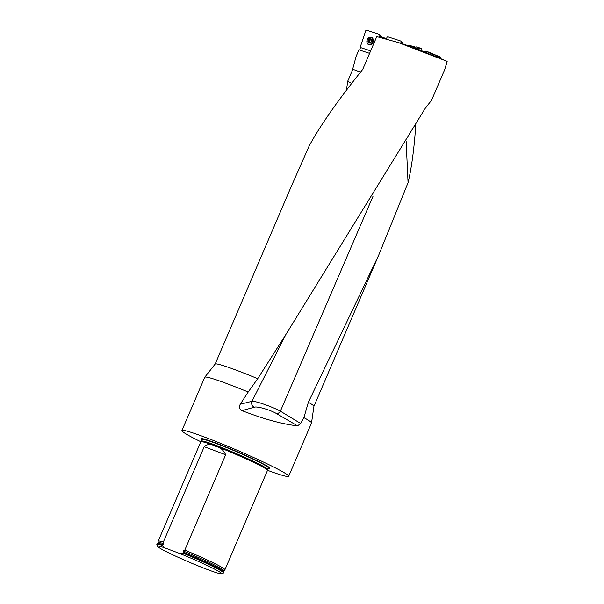 <?xml version="1.0" encoding="UTF-8"?>
<svg xmlns="http://www.w3.org/2000/svg" width="604" height="604" viewBox="0 0 604 604"><rect width="100%" height="100%" fill="white"/><g stroke="black" fill="none" stroke-linecap="round" stroke-linejoin="round"><path stroke-width="0.91" d="M351.603 83.473L347.715 81.223L352.834 69.286L360.512 72.163M424.567 51.967L413.181 47.255L397.825 42.386L447.164 61.366L444.665 69.702L431.467 100.483L425.639 107.701L285.956 334.382L257.697 378.7A53.718 3.375 -156.8 0 0 215.167 364.031L204.779 377.221A58.075 3.647 -156.8 0 0 204.748 377.274L181.91 430.546A58.075 3.647 -156.8 0 0 200.815 441.751M447.164 61.366L424.544 52.004L425.548 51.174L428.417 52.042L425.548 51.174M157.614 546.401A34.843 2.189 23.2 0 1 164.628 547.82L179.607 553.445A34.843 2.189 23.2 0 1 221.532 573.8A34.843 2.189 23.2 0 1 188.765 561.984A34.843 2.189 23.2 0 1 157.614 546.401L156.851 544.506A36.293 2.28 23.2 0 1 156.836 544.347A36.293 2.28 23.2 0 1 161.963 545.276L163.82 543.721A35.787 2.25 23.2 0 0 158.127 542.664L158.195 541.207A36.293 2.28 23.2 0 1 158.21 541.154L200.8 441.781A36.293 2.28 23.2 0 1 200.838 441.728A36.293 2.28 23.2 0 1 205.926 442.717A36.293 2.28 23.2 0 1 215.13 445.926A36.293 2.28 23.2 0 1 249.588 460.467A36.293 2.28 23.2 0 1 267.527 470.312A58.075 3.647 -156.8 0 0 288.674 476.307L311.505 423.034A58.075 3.647 -156.8 0 0 311.521 422.974L313.906 406.349A53.718 3.375 -156.8 0 0 308.372 402.264L378.663 255.273L408.055 182.695C411.649 167.565 414.223 148.274 415.771 124.817M346.485 90.139L347.715 81.223M379.395 37.335L379.72 36.482L386.568 38.633M215.152 364.053L291.098 186.855L309.188 145.911C320.067 125.821 337.9 100.332 362.702 69.437L376.768 36.625L397.825 42.386M408.055 182.695L406.13 141.291M300.694 423.495L297.568 425.858C282.144 424.136 263.623 419.063 242.008 410.622C239.433 409.112 238.852 406.983 240.256 404.235L251.951 401.313C254.692 400.626 271.815 406.515 280.384 411.181L300.694 423.495L303.91 417.643L308.372 402.264M257.697 378.7L248.199 392.019A58.075 3.647 -156.8 0 0 227.685 383.91A58.075 3.647 -156.8 0 0 204.779 377.221M311.521 422.974A58.075 3.647 -156.8 0 0 303.91 417.643M288.674 476.307A58.075 3.647 -156.8 0 0 260.686 460.769A58.075 3.647 -156.8 0 0 204.847 437.183A58.075 3.647 -156.8 0 0 181.91 430.546M248.199 392.019L240.256 404.235M268.063 468.183A37.425 2.348 -156.8 0 0 269.497 467.745A37.425 2.348 -156.8 0 0 215.673 442.959A37.425 2.348 -156.8 0 0 201.336 438.527A37.425 2.348 -156.8 0 0 202.008 439.871M267.504 469.595A35.991 2.257 -156.8 0 0 249.716 459.833A35.991 2.257 -156.8 0 0 215.545 445.42A35.991 2.257 -156.8 0 0 201.374 441.252L201.479 441.101A35.938 2.257 -156.8 0 1 235.394 453.181A35.938 2.257 -156.8 0 1 267.534 469.414L267.527 470.312A36.293 2.28 23.2 0 1 267.512 470.38L224.922 569.746A36.293 2.28 23.2 0 1 224.892 569.791L223.888 570.848L223.782 572.282A36.293 2.28 -156.8 0 0 183.639 552.788L183.412 553.324A36.293 2.28 23.2 0 1 223.556 572.939A36.293 2.28 23.2 0 1 223.427 573.045L221.532 573.8M161.963 545.276L164.628 547.82M179.607 553.445L183.412 553.324M162.189 544.748A36.293 2.28 -156.8 0 0 157.153 543.728A36.293 2.28 -156.8 0 0 157.07 543.811L156.836 544.347M223.556 572.939L223.782 572.411A36.293 2.28 -156.8 0 0 223.782 572.282M224.922 569.746A36.293 2.28 23.2 0 0 184.786 550.131L183.223 550.999L183.639 552.788M184.786 550.131L225.654 454.767C223.571 449.965 220.022 447.096 215.016 446.167C211.015 443.721 207.414 443.91 204.205 446.718L163.337 542.082L163.82 543.721M158.21 541.154A36.293 2.28 23.2 0 1 163.337 542.082M285.971 334.352L251.951 401.313A4.356 4.16 -108.9 0 0 254.322 407.209L242.008 410.622M373.03 196.262L280.384 411.181A4.356 2.937 -60.1 0 1 276.496 413.574C269.943 409.693 256.723 406.031 254.322 407.209M360.528 72.14L352.834 69.286M369.588 53.363L358.935 49.853L356.066 56.557L352.668 69.196M386.537 38.709L379.72 36.482M359.599 50.072L360.52 47.573L370.652 50.879M371.392 40.113L370.441 38.988A2.046 1.653 109.7 0 1 371.475 40.408A2.046 1.653 109.7 0 1 370.818 42.34A2.046 1.653 109.7 0 1 369.135 42.869A2.046 1.653 109.7 0 1 368.1 41.457A2.046 1.653 109.7 0 1 368.757 39.517A2.046 1.653 109.7 0 1 370.441 38.988L369.286 39.419M372.517 41.819A3.488 2.809 -70.3 0 0 371.015 37.667A3.488 2.809 -70.3 0 0 367.194 40.007A3.488 2.809 -70.3 0 0 368.666 44.235A3.488 2.809 -70.3 0 0 372.517 41.819M373.317 39.902A3.488 2.809 -70.3 0 0 371.687 37.909L371.015 37.667M368.666 44.235L369.338 44.469A3.488 2.809 -70.3 0 0 371.868 43.964M371.475 40.408L370.818 42.34L369.135 42.869L368.1 41.457L368.757 39.517M368.47 41.85L368.1 41.457M369.663 42.725L368.5 41.85M370.063 39.177L370.781 39.434L369.308 39.441M369.95 42.522A1.563 1.261 109.7 0 1 370.909 39.804M370.886 39.766L369.572 39.539M368.666 40.075L369.701 40.453L369.255 42.084M370.063 39.736L369.686 40.438M368.364 40.966L369.384 41.329M368.802 41.955L369.927 42.537M368.946 42.499L369.656 42.756M419.101 47.701L421.894 49.113L417.945 47.89L417.779 49.188M417.945 47.89L421.751 48.803M416.103 46.87L419.123 47.701L416.103 46.87L417.809 47.588M416.073 46.863L415.431 47.127L408.787 45.179L407.036 45.3M421.894 49.113L421.683 50.751M402.8 42.99L403.057 44.039M403.125 43.843L401.131 41.91L400.671 43.284M401.131 41.91L400.814 41.057L387.791 36.799L387.013 37.297L386.364 39.23M435.914 56.784L435.96 55.545L425.594 51.189M435.96 55.545L440.376 57.07L428.417 52.042M440.376 57.07L440.55 57.909L436.133 56.383M440.256 58.467L440.55 57.909M381.539 36.406L381.902 37.108M381.607 37.01L379.856 35.319L379.199 37.274M379.856 35.319L379.538 34.466L366.545 30.223L365.767 30.721L360.362 46.772L360.618 47.603M373.113 42.023A3.918 3.163 -70.3 0 0 371.702 37.471A3.918 3.163 -70.3 0 0 367.104 40.068A3.918 3.163 -70.3 0 0 369.082 44.817A3.918 3.163 -70.3 0 0 373.113 42.023M201.766 438.549A36.761 2.31 -156.8 0 0 202.189 439.433M268.252 467.745A36.761 2.31 -156.8 0 0 269.18 467.443M267.534 469.414L268.236 467.783A35.938 2.257 -156.8 0 0 236.096 451.55A35.938 2.257 -156.8 0 0 202.181 439.47L202.34 439.357M183.163 552.184A35.968 2.257 23.2 0 1 223.646 571.792M158.127 542.664L157.606 543.487A35.968 2.257 23.2 0 1 162.989 544.619M183.223 550.999A35.787 2.25 23.2 0 1 223.888 570.848M225.654 454.767L204.205 446.718M297.568 425.858L276.496 413.574M371.46 41.472A2.174 1.759 -70.3 0 0 369.55 38.867A2.174 1.759 -70.3 0 0 368.349 42.446A2.174 1.759 -70.3 0 0 371.46 41.472M368.402 40.959L369.406 41.321M368.689 40.098L369.701 40.453M370.101 37.539A3.866 3.118 109.7 0 1 371.898 37.576M369.301 44.862A3.866 3.118 109.7 0 1 367.881 43.752M371.052 37.682A3.677 2.967 109.7 0 1 372.464 38.037M370.026 44.862A3.677 2.967 109.7 0 1 368.712 44.243M378.648 255.318L313.906 406.379M201.374 441.252L200.838 441.728M201.479 441.101L202.181 439.47M157.606 543.487L157.153 543.728M369.391 39.494L370.395 39.856M368.614 41.857L369.618 42.22M402.989 43.103L401.003 41.17M381.728 36.519L379.727 34.579"/></g></svg>
